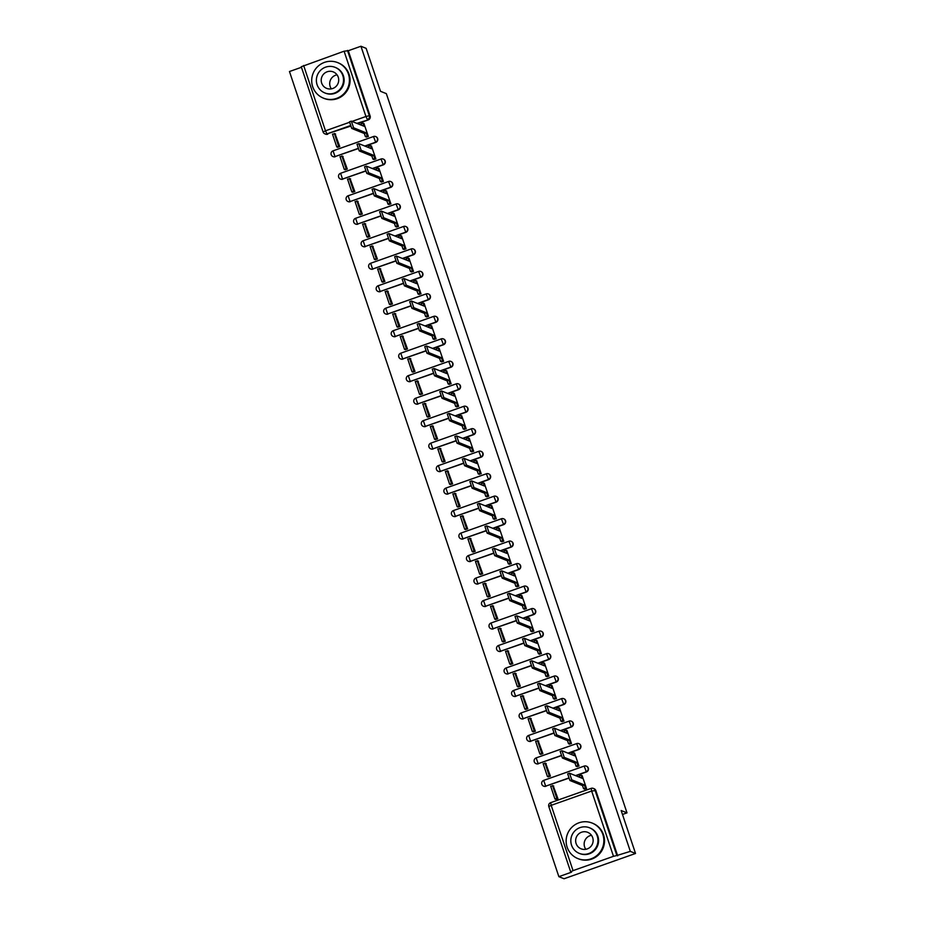 <?xml version="1.0" encoding="UTF-8"?>
<svg xmlns="http://www.w3.org/2000/svg" width="925" height="925" viewBox="0 0 925 925"><rect width="100%" height="100%" fill="white"/><g stroke="black" fill="none" stroke-linecap="round" stroke-linejoin="round"><path stroke-width="1.39" d="M365.132 146.15L375.758 142.392A3.064 3.006 -68.1 0 0 375.793 136.623M372.659 168.639L383.285 164.881A3.064 3.006 -68.1 0 0 383.32 159.1M380.175 191.128L390.812 187.359A3.064 3.006 -68.1 0 0 390.847 181.589M387.702 213.606L398.328 209.848A3.064 3.006 -68.1 0 0 398.363 204.067M395.229 236.095L405.855 232.337A3.064 3.006 -68.1 0 0 405.89 226.556M402.745 258.572L413.382 254.814A3.064 3.006 -68.1 0 0 413.417 249.045M410.272 281.061L420.898 277.303A3.064 3.006 -68.1 0 0 420.933 271.522M417.799 303.55L428.425 299.792A3.064 3.006 -68.1 0 0 428.46 294.011M425.315 326.028L435.953 322.27A3.064 3.006 -68.1 0 0 435.987 316.5M432.842 348.517L443.468 344.759A3.064 3.006 -68.1 0 0 443.503 338.978M440.369 371.006L450.995 367.237A3.064 3.006 -68.1 0 0 451.03 361.467M447.885 393.483L458.522 389.726A3.064 3.006 -68.1 0 0 458.557 383.944M455.412 415.972L466.038 412.215A3.064 3.006 -68.1 0 0 466.073 406.433M462.939 438.45L473.565 434.692A3.064 3.006 -68.1 0 0 473.6 428.922M470.455 460.939L481.092 457.181A3.064 3.006 -68.1 0 0 481.127 451.4M477.982 483.428L488.608 479.67A3.064 3.006 -68.1 0 0 488.643 473.889M485.509 505.906L496.135 502.148A3.064 3.006 -68.1 0 0 496.17 496.367M493.025 528.395L503.663 524.637A3.064 3.006 -68.1 0 0 503.686 518.856M500.552 550.884L511.178 547.114A3.064 3.006 -68.1 0 0 511.213 541.345M508.079 573.361L518.705 569.603A3.064 3.006 -68.1 0 0 518.74 563.822M515.595 595.85L526.232 592.093A3.064 3.006 -68.1 0 0 526.256 586.311M523.122 618.328L533.748 614.57A3.064 3.006 -68.1 0 0 533.783 608.8M530.649 640.817L541.275 637.059A3.064 3.006 -68.1 0 0 541.31 631.278M538.165 663.306L548.791 659.537A3.064 3.006 -68.1 0 0 548.826 653.767M545.692 685.783L556.318 682.026A3.064 3.006 -68.1 0 0 556.353 676.244M553.219 708.272L563.845 704.515A3.064 3.006 -68.1 0 0 563.88 698.733M560.735 730.75L571.361 726.992A3.064 3.006 -68.1 0 0 571.396 721.222M568.262 753.239L578.888 749.481A3.064 3.006 -68.1 0 0 578.923 743.7M575.789 775.728L586.415 771.97A3.064 3.006 -68.1 0 0 586.45 766.189M301.458 67.282L289.467 71.526L558.862 876.657L571.511 872.183L570.656 871.812L573.038 870.633L613.483 856.319L591.642 791.025L551.184 805.34L573.038 870.633M635.533 853.474L630.33 851.37L360.935 46.25L366.138 48.343L380.51 91.297L386.349 93.645L627 812.867L621.161 810.52L635.533 853.474L564.065 878.75L558.862 876.657M301.307 66.727L344.088 51.199L348.286 50.725L370.127 116.018A3.064 3.006 111.9 0 1 368.243 119.915L357.605 123.672M350.506 126.182L326.976 133.894A3.064 3.006 111.9 0 1 323.149 132.021L323.103 131.986A3.064 3.064 0 0 0 324.872 133.847L325.681 134.171A3.064 3.006 -68.1 0 0 327.785 134.218M348.286 50.725L360.935 46.25M617.68 855.845L595.827 790.551L591.642 791.025L591.191 788.354A3.064 3.006 111.9 0 1 595.018 790.228L616.871 855.521L630.33 851.37M616.871 855.521L613.483 856.319M584.265 788.967L586.519 788.528L582.102 775.589M555.763 799.327L557.937 798.645L553.219 785.799M548.236 776.838L550.41 776.156L545.704 763.31M576.749 766.478L578.992 766.05L574.575 753.1M540.72 754.361L542.882 753.667L538.177 740.832M569.222 744.001L571.477 743.561L567.048 730.623M533.193 731.872L535.367 731.189L530.649 718.343M561.695 721.512L563.949 721.072L559.533 708.134M525.666 709.394L527.84 708.7L523.134 695.866M554.179 699.022L556.422 698.595L552.005 685.645M518.15 686.905L520.312 686.223L515.607 673.377M546.652 676.545L548.907 676.106L544.478 663.167M510.623 664.416L512.797 663.734L508.079 650.888M539.125 654.056L541.379 653.617L536.962 640.678M503.108 641.938L505.27 641.245L500.564 628.41M531.609 631.578L533.852 631.139L529.435 618.189M495.58 619.449L497.743 618.767L493.037 605.921M524.082 609.089L526.337 608.65L521.908 595.712M488.053 596.96L490.227 596.278L485.509 583.444M516.555 586.6L518.809 586.173L514.393 573.222M480.538 574.483L482.7 573.801L477.994 560.955M509.039 564.123L511.282 563.683L506.865 550.745M473.01 551.994L475.172 551.312L470.467 538.466M501.512 541.634L503.767 541.194L499.338 528.256M465.483 529.516L467.657 528.822L462.939 515.988M493.985 519.145L496.239 518.717L491.822 505.767M457.967 507.027L460.13 506.345L455.424 493.499M486.469 496.667L488.712 496.228L484.295 483.289M450.44 484.538L452.603 483.856L447.897 471.01M478.942 474.178L481.197 473.75L476.768 460.8M442.913 462.061L445.087 461.367L440.381 448.533M471.415 451.701L473.669 451.261L469.252 438.323M435.397 439.572L437.56 438.889L432.854 426.043M463.899 429.212L466.154 428.772L461.725 415.834M427.87 417.094L430.033 416.4L425.327 403.566M456.372 406.722L458.627 406.295L454.198 393.345M420.343 394.605L422.517 393.923L417.811 381.077M448.845 384.245L451.099 383.806L446.683 370.867M412.828 372.116L414.99 371.434L410.284 358.588M441.329 361.756L443.584 361.317L439.155 348.378M405.3 349.638L407.462 348.945L402.757 336.11M433.802 339.278L436.057 338.839L431.628 325.889M397.773 327.149L399.947 326.467L395.241 313.621M426.275 316.789L428.529 316.35L424.113 303.412M390.257 304.66L392.42 303.978L387.714 291.132M418.759 294.3L421.014 293.873L416.585 280.923M382.73 282.183L384.892 281.489L380.187 268.655M411.232 271.823L413.487 271.383L409.058 258.445M375.203 259.694L377.377 259.012L372.671 246.166M403.705 249.334L405.959 248.894L401.542 235.956M367.688 237.216L369.85 236.523L365.144 223.688M396.189 226.845L398.444 226.417L394.015 213.467M360.16 214.727L362.322 214.045L357.617 201.199M388.662 204.367L390.917 203.928L386.488 190.989M352.633 192.238L354.807 191.556L350.101 178.71M381.135 181.878L383.389 181.439L378.972 168.5M345.118 169.761L347.28 169.067L342.574 156.233M373.619 159.401L375.874 158.961L371.445 146.011M337.59 147.272L339.752 146.589L335.047 133.743M366.092 136.912L368.347 136.472L363.918 123.534M358.033 148.671L335.023 156.591A3.064 3.006 111.9 0 1 332.919 156.545L333.197 156.66A3.064 3.006 -68.1 0 0 335.312 156.707M365.548 171.148L342.551 179.068A3.064 3.006 111.9 0 1 340.435 179.034L340.724 179.149A3.064 3.006 -68.1 0 0 342.828 179.184M373.076 193.637L350.066 201.558A3.064 3.006 111.9 0 1 347.962 201.511L348.251 201.627A3.064 3.006 -68.1 0 0 350.355 201.673M380.603 216.126L357.593 224.047A3.064 3.006 111.9 0 1 355.489 224L355.767 224.116A3.064 3.006 -68.1 0 0 357.882 224.162M388.118 238.604L365.121 246.524A3.064 3.006 111.9 0 1 363.005 246.478L363.294 246.593A3.064 3.006 -68.1 0 0 365.398 246.64M395.646 261.093L372.636 269.013A3.064 3.006 111.9 0 1 370.532 268.967L370.821 269.082A3.064 3.006 -68.1 0 0 372.925 269.129M403.173 283.57L380.163 291.491A3.064 3.006 111.9 0 1 378.047 291.456L378.337 291.572A3.064 3.006 -68.1 0 0 380.453 291.606M410.688 306.059L387.691 313.98A3.064 3.006 111.9 0 1 385.575 313.933L385.864 314.049A3.064 3.006 -68.1 0 0 387.968 314.095M418.216 328.548L395.206 336.469A3.064 3.006 111.9 0 1 393.102 336.422L393.391 336.538A3.064 3.006 -68.1 0 0 395.495 336.584M425.743 351.026L402.733 358.946A3.064 3.006 111.9 0 1 400.618 358.912L400.907 359.027A3.064 3.006 -68.1 0 0 403.022 359.062M433.258 373.515L410.261 381.435A3.064 3.006 111.9 0 1 408.145 381.389L408.434 381.505A3.064 3.006 -68.1 0 0 410.538 381.551M440.786 396.004L417.776 403.913A3.064 3.006 111.9 0 1 415.672 403.878L415.961 403.994A3.064 3.006 -68.1 0 0 418.065 404.028M448.313 418.482L425.303 426.402A3.064 3.006 111.9 0 1 423.188 426.356L423.477 426.471A3.064 3.006 -68.1 0 0 425.592 426.517M455.828 440.971L432.819 448.891A3.064 3.006 111.9 0 1 430.715 448.845L431.004 448.96A3.064 3.006 -68.1 0 0 433.108 449.007M463.356 463.448L440.346 471.368A3.064 3.006 111.9 0 1 438.242 471.334L438.531 471.449A3.064 3.006 -68.1 0 0 440.635 471.484M470.883 485.937L447.873 493.858A3.064 3.006 111.9 0 1 445.757 493.811L446.047 493.927A3.064 3.006 -68.1 0 0 448.163 493.973M478.398 508.426L455.389 516.347A3.064 3.006 111.9 0 1 453.285 516.3L453.574 516.416A3.064 3.006 -68.1 0 0 455.678 516.462M485.926 530.904L462.916 538.824A3.064 3.006 111.9 0 1 460.812 538.789L461.101 538.905A3.064 3.006 -68.1 0 0 463.205 538.94M493.453 553.393L470.443 561.313A3.064 3.006 111.9 0 1 468.328 561.267L468.617 561.382A3.064 3.006 -68.1 0 0 470.733 561.429M500.968 575.87L477.959 583.791A3.064 3.006 111.9 0 1 475.855 583.756L476.144 583.872A3.064 3.006 -68.1 0 0 478.248 583.906M508.496 598.359L485.486 606.28A3.064 3.006 111.9 0 1 483.382 606.233L483.671 606.349A3.064 3.006 -68.1 0 0 485.775 606.395M516.011 620.848L493.013 628.769A3.064 3.006 111.9 0 1 490.897 628.722L491.187 628.838A3.064 3.006 -68.1 0 0 493.303 628.884M523.538 643.326L500.529 651.246A3.064 3.006 111.9 0 1 498.425 651.212L498.714 651.327A3.064 3.006 -68.1 0 0 500.818 651.362M531.066 665.815L508.056 673.735A3.064 3.006 111.9 0 1 505.952 673.689L506.241 673.805A3.064 3.006 -68.1 0 0 508.345 673.851M538.581 688.304L515.583 696.224A3.064 3.006 111.9 0 1 513.467 696.178L513.757 696.294A3.064 3.006 -68.1 0 0 515.873 696.34M546.108 710.782L523.099 718.702A3.064 3.006 111.9 0 1 520.995 718.656L521.284 718.771A3.064 3.006 -68.1 0 0 523.388 718.817M553.636 733.271L530.626 741.191A3.064 3.006 111.9 0 1 528.522 741.145L528.811 741.26A3.064 3.006 -68.1 0 0 530.915 741.307M561.151 755.748L538.153 763.668A3.064 3.006 111.9 0 1 536.038 763.634L536.327 763.749A3.064 3.006 -68.1 0 0 538.442 763.784M568.678 778.237L545.669 786.157A3.064 3.006 111.9 0 1 543.565 786.111L543.854 786.227A3.064 3.006 -68.1 0 0 545.958 786.273M622.479 814.462L627 812.867M595.827 790.551A3.064 3.006 -68.1 0 0 594.116 788.724L593.307 788.401A3.064 3.064 0 0 0 591.144 788.354L550.687 802.657L591.098 788.389M582.207 775.636L581.131 775.196L582.172 778.295L569.499 773.207L571.777 779.844L569.916 780.503L567.696 773.878M581.131 775.196L579.27 775.855L579.767 777.324M571.777 779.844L584.392 784.932L585.421 788.031L583.571 788.678L584.739 789.164M586.496 788.458L585.421 788.031M553.705 785.996L550.664 786.169L554.954 799.003L555.867 799.373M552.514 785.522L556.815 798.344L554.954 799.003M557.729 798.714L556.815 798.344M569.916 780.503L582.53 785.579L583.571 788.678M582.53 785.579L584.392 784.932M574.679 753.147L573.604 752.719L574.645 755.817L561.972 750.73L564.25 757.367L562.4 758.014L560.18 751.389M573.604 752.719L571.754 753.366L572.24 754.846M564.25 757.367L576.865 762.443L577.905 765.542L576.044 766.201L577.223 766.675M578.969 765.969L577.905 765.542M546.178 763.507L543.137 763.692L547.427 776.514L548.352 776.884M544.998 763.032L549.288 775.855L547.427 776.514M550.202 776.225L549.288 775.855M562.4 758.014L575.003 763.102L576.044 766.201M575.003 763.102L576.865 762.443M567.152 730.657L566.088 730.23L567.118 733.328L554.445 728.241L556.734 734.878L554.873 735.537L552.653 728.9M566.088 730.23L564.227 730.889L564.724 732.357M556.734 734.878L569.337 739.954L570.378 743.053L568.517 743.712L569.696 744.186M571.453 743.492L570.378 743.053M538.651 741.018L535.61 741.202L539.911 754.037L540.824 754.407M537.471 740.543L541.761 753.378L539.911 754.037M542.686 753.748L541.761 753.378M554.873 735.537L567.488 740.613L568.517 743.712M567.488 740.613L569.337 739.954M559.637 708.18L558.561 707.741L559.602 710.839L546.929 705.763L549.207 712.389L547.346 713.048L545.126 706.423M558.561 707.741L556.7 708.4L557.197 709.88M549.207 712.389L561.822 717.476L562.851 720.575L561.001 721.234L562.18 721.708M563.926 721.003L562.851 720.575M531.135 718.54L528.094 718.725L532.384 731.548L533.297 731.918M529.956 718.066L534.245 730.889L532.384 731.548M535.159 731.259L534.245 730.889M547.346 713.048L559.96 718.135L561.001 721.234M559.96 718.135L561.822 717.476M552.109 685.691L551.034 685.263L552.075 688.362L539.402 683.274L541.68 689.911L539.83 690.57L537.61 683.933M551.034 685.263L549.184 685.922L549.67 687.391M541.68 689.911L554.295 694.987L555.335 698.086L553.474 698.745L554.653 699.219M556.399 698.514L555.335 698.086M523.608 696.051L520.567 696.236L524.857 709.059L525.782 709.429M522.428 695.577L526.718 708.4L524.857 709.059M527.632 708.77L526.718 708.4M539.83 690.57L552.433 695.646L553.474 698.745M552.433 695.646L554.295 694.987M544.582 663.202L543.518 662.774L544.548 665.873L531.875 660.785L534.164 667.422L532.303 668.081L530.083 661.456M543.518 662.774L541.657 663.433L542.154 664.902M534.164 667.422L546.768 672.498L547.808 675.597L545.947 676.256L547.126 676.73M548.883 676.036L547.808 675.597M516.081 673.573L513.04 673.747L517.341 686.581L518.254 686.951M514.901 673.088L519.191 685.922L517.341 686.581M520.116 686.292L519.191 685.922M532.303 668.081L544.918 673.157L545.947 676.256M544.918 673.157L546.768 672.498M585.826 849.3A8.88 8.73 111.9 0 1 591.468 835.275M602.869 834.5A19.136 18.812 -68.1 0 0 572.089 827.054A19.136 18.812 -68.1 0 0 577.847 858.573A19.136 18.812 -68.1 0 0 602.869 834.5M577.847 858.573L578.507 858.839A19.136 18.812 -68.1 0 0 603.516 834.766A19.136 18.812 -68.1 0 0 592.798 823.331L592.15 823.065M589.549 827.794L590.15 828.037A13.783 13.54 111.9 0 1 594.289 850.734A13.783 13.54 111.9 0 1 579.848 853.602L579.247 853.359A13.783 13.54 -68.1 0 0 597.261 836.027A13.783 13.54 -68.1 0 0 575.107 830.662A13.783 13.54 -68.1 0 0 579.247 853.359M576.102 843.507A8.88 8.73 -68.1 0 0 590.381 846.965A8.88 8.73 -68.1 0 0 587.71 832.338A8.88 8.73 -68.1 0 0 576.102 843.507M331.381 88.858A8.88 8.73 111.9 0 1 337.035 74.832M348.424 74.058A19.136 18.812 -68.1 0 0 317.657 66.612A19.136 18.812 -68.1 0 0 323.403 98.131A19.136 18.812 -68.1 0 0 348.424 74.058M323.403 98.131L324.062 98.397A19.136 18.812 -68.1 0 0 349.083 74.324A19.136 18.812 -68.1 0 0 338.365 62.888L337.706 62.622M335.104 67.352L335.706 67.594A13.783 13.54 111.9 0 1 339.845 90.292A13.783 13.54 111.9 0 1 325.403 93.159L324.802 92.916A13.783 13.54 -68.1 0 0 342.817 75.584A13.783 13.54 -68.1 0 0 320.663 70.219A13.783 13.54 -68.1 0 0 324.802 92.916M321.669 83.065A8.88 8.73 -68.1 0 0 335.948 86.522A8.88 8.73 -68.1 0 0 333.278 71.896A8.88 8.73 -68.1 0 0 321.669 83.065M537.067 640.724L535.991 640.285L537.032 643.384L524.359 638.308L526.637 644.945L524.776 645.592L522.556 638.967M535.991 640.285L534.13 640.944L534.627 642.424M526.637 644.945L539.252 650.021L540.281 653.119L538.431 653.778L539.61 654.253M541.356 653.547L540.281 653.119M508.565 651.084L505.524 651.269L509.814 664.092L510.727 664.462M507.386 650.61L511.675 663.433L509.814 664.092M512.589 663.803L511.675 663.433M524.776 645.592L537.39 650.68L538.431 653.778M537.39 650.68L539.252 650.021M529.539 618.235L528.464 617.808L529.505 620.906L516.832 615.819L519.11 622.456L517.26 623.115L515.04 616.478M528.464 617.808L526.614 618.467L527.1 619.935M519.11 622.456L531.725 627.532L532.765 630.63L530.904 631.289L532.083 631.763M533.829 631.07L532.765 630.63M501.038 628.595L497.997 628.78L502.287 641.603L503.212 641.973M499.858 628.121L504.148 640.956L502.287 641.603M505.062 641.326L504.148 640.956M517.26 623.115L529.863 628.191L530.904 631.289M529.863 628.191L531.725 627.532M522.012 595.758L520.948 595.318L521.977 598.417L509.305 593.33L511.594 599.967L509.733 600.626L507.513 594M520.948 595.318L519.087 595.978L519.584 597.457M511.594 599.967L524.197 605.054L525.238 608.153L523.377 608.8L524.556 609.286M526.313 608.581L525.238 608.153M493.511 606.118L490.47 606.291L494.771 619.126L495.684 619.496M492.331 605.644L496.621 618.467L494.771 619.126M497.546 618.837L496.621 618.467M509.733 600.626L522.347 605.702L523.377 608.8M522.347 605.702L524.197 605.054M514.497 573.269L513.421 572.841L514.462 575.94L501.789 570.852L504.067 577.489L502.206 578.148L499.986 571.511M513.421 572.841L511.56 573.488L512.057 574.968M504.067 577.489L516.682 582.565L517.711 585.664L515.861 586.323L517.04 586.797M518.786 586.092L517.711 585.664M485.995 583.629L482.954 583.814L487.244 596.637L488.157 597.007M484.816 583.155L489.105 595.978L487.244 596.637M490.019 596.347L489.105 595.978M502.206 578.148L514.82 583.224L515.861 586.323M514.82 583.224L516.682 582.565M506.969 550.78L505.894 550.352L506.935 553.451L494.262 548.363L496.54 555L494.69 555.659L492.47 549.034M505.894 550.352L504.044 551.011L504.53 552.479M496.54 555L509.155 560.076L510.195 563.175L508.334 563.834L509.513 564.308M511.259 563.614L510.195 563.175M478.468 561.14L475.427 561.325L479.717 574.159L480.642 574.529M477.288 560.666L481.578 573.5L479.717 574.159M482.492 573.87L481.578 573.5M494.69 555.659L507.293 560.735L508.334 563.834M507.293 560.735L509.155 560.076M499.454 528.302L498.378 527.863L499.408 530.962L486.735 525.886L489.024 532.511L487.163 533.17L484.943 526.545M498.378 527.863L496.517 528.522L497.014 530.002M489.024 532.511L501.627 537.598L502.668 540.697L500.807 541.356L501.986 541.83M503.743 541.125L502.668 540.697M470.941 538.662L467.911 538.847L472.201 551.67L473.114 552.04M469.761 538.188L474.051 551.011L472.201 551.67M474.976 551.381L474.051 551.011M487.163 533.17L499.778 538.257L500.807 541.356M499.778 538.257L501.627 537.598M491.927 505.813L490.851 505.385L491.892 508.484L479.219 503.397L481.497 510.033L479.636 510.692L477.427 504.056M490.851 505.385L488.99 506.044L489.487 507.513M481.497 510.033L494.112 515.109L495.141 518.208L493.291 518.867L494.47 519.341M496.216 518.648L495.141 518.208M463.425 516.173L460.384 516.358L464.674 529.181L465.587 529.551M462.246 515.699L466.535 528.533L464.674 529.181M467.449 528.892L466.535 528.533M479.636 510.692L492.25 515.768L493.291 518.867M492.25 515.768L494.112 515.109M484.399 483.324L483.324 482.896L484.365 485.995L471.692 480.908L473.97 487.544L472.12 488.203L469.9 481.578M483.324 482.896L481.474 483.555L481.96 485.024M473.97 487.544L486.585 492.632L487.625 495.731L485.764 496.378L486.943 496.852M488.689 496.158L487.625 495.731M455.898 493.696L452.857 493.869L457.147 506.703L458.072 507.073M454.718 493.21L459.008 506.044L457.147 506.703M459.922 506.414L459.008 506.044M472.12 488.203L484.723 493.279L485.764 496.378M484.723 493.279L486.585 492.632M476.884 460.847L475.808 460.407L476.837 463.506L464.165 458.43L466.454 465.067L464.593 465.714L462.373 459.089M475.808 460.407L473.947 461.066L474.444 462.546M466.454 465.067L479.058 470.143L480.098 473.242L478.237 473.901L479.416 474.375M481.173 473.669L480.098 473.242M448.371 471.207L445.341 471.392L449.631 484.214L450.544 484.584M447.191 470.733L451.481 483.555L449.631 484.214M452.406 483.925L451.481 483.555M464.593 465.714L477.208 470.802L478.237 473.901M477.208 470.802L479.058 470.143M469.357 438.358L468.281 437.93L469.322 441.028L456.649 435.941L458.927 442.578L457.066 443.237L454.857 436.6M468.281 437.93L466.42 438.589L466.917 440.057M458.927 442.578L471.542 447.654L472.571 450.752L470.721 451.412L471.9 451.886M473.646 451.192L472.571 450.752M440.855 448.717L437.814 448.903L442.104 461.737L443.017 462.095M439.676 448.243L443.965 461.078L442.104 461.737M444.879 461.448L443.965 461.078M457.066 443.237L469.68 448.313L470.721 451.412M469.68 448.313L471.542 447.654M461.829 415.88L460.754 415.441L461.795 418.539L449.122 413.463L451.4 420.089L449.55 420.748L447.33 414.123M460.754 415.441L458.904 416.1L459.39 417.58M451.4 420.089L464.015 425.176L465.055 428.275L463.194 428.934L464.373 429.408M466.119 428.703L465.055 428.275M433.328 426.24L430.287 426.413L434.577 439.248L435.502 439.618M432.148 425.766L436.438 438.589L434.577 439.248M437.352 438.959L436.438 438.589M449.55 420.748L462.153 425.835L463.194 428.934M462.153 425.835L464.015 425.176M454.314 393.391L453.238 392.963L454.267 396.062L441.595 390.974L443.884 397.611L442.023 398.27L439.803 391.633M453.238 392.963L451.377 393.611L451.874 395.091M443.884 397.611L456.488 402.687L457.528 405.786L455.667 406.445L456.846 406.919M458.603 406.214L457.528 405.786M425.801 403.751L422.771 403.936L427.061 416.759L427.974 417.129M424.621 403.277L428.911 416.1L427.061 416.759M429.836 416.47L428.911 416.1M442.023 398.27L454.637 403.346L455.667 406.445M454.637 403.346L456.488 402.687M446.787 370.902L445.711 370.474L446.752 373.573L434.079 368.485L436.357 375.122L434.496 375.781L432.287 369.156M445.711 370.474L443.85 371.133L444.347 372.602M436.357 375.122L448.972 380.198L450.001 383.297L448.151 383.956L449.33 384.43M451.076 383.736L450.001 383.297M418.285 381.273L415.244 381.447L419.534 394.281L420.447 394.651M417.106 380.788L421.395 393.622L419.534 394.281M422.309 393.992L421.395 393.622M434.496 375.781L447.11 380.857L448.151 383.956M447.11 380.857L448.972 380.198M439.259 348.424L438.184 347.985L439.225 351.084L426.552 346.008L428.83 352.645L426.98 353.292L424.76 346.667M438.184 347.985L436.334 348.644L436.82 350.124M428.83 352.645L441.445 357.721L442.485 360.819L440.624 361.478L441.803 361.953M443.549 361.247L442.485 360.819M410.758 358.784L407.717 358.969L412.007 371.792L412.932 372.162M409.578 358.31L413.868 371.133L412.007 371.792M414.782 371.503L413.868 371.133M426.98 353.292L439.583 358.38L440.624 361.478M439.583 358.38L441.445 357.721M431.744 325.935L430.668 325.507L431.697 328.606L419.025 323.519L421.314 330.156L419.453 330.815L417.233 324.178M430.668 325.507L428.807 326.167L429.304 327.635M421.314 330.156L433.917 335.232L434.958 338.33L433.097 338.989L434.276 339.463M436.033 338.77L434.958 338.33M403.231 336.295L400.201 336.48L404.491 349.303L405.404 349.673M402.051 335.821L406.341 348.656L404.491 349.303M407.266 349.026L406.341 348.656M419.453 330.815L432.067 335.891L433.097 338.989M432.067 335.891L433.917 335.232M424.217 303.458L423.141 303.018L424.182 306.117L411.509 301.03L413.787 307.667L411.926 308.326L409.717 301.7M423.141 303.018L421.28 303.678L421.777 305.146M413.787 307.667L426.402 312.754L427.431 315.853L425.581 316.5L426.76 316.986M428.506 316.281L427.431 315.853M395.715 313.818L392.674 313.991L396.964 326.826L397.877 327.196M394.536 313.344L398.825 326.167L396.964 326.826M399.739 326.537L398.825 326.167M411.926 308.326L424.54 313.402L425.581 316.5M424.54 313.402L426.402 312.754M416.689 280.969L415.614 280.541L416.655 283.64L403.982 278.552L406.26 285.189L404.41 285.837L402.19 279.211M415.614 280.541L413.764 281.188L414.25 282.668M406.26 285.189L418.875 290.265L419.915 293.364L418.054 294.023L419.233 294.497M420.979 293.792L419.915 293.364M388.188 291.329L385.147 291.514L389.437 304.337L390.362 304.707M387.008 290.855L391.298 303.678L389.437 304.337M392.223 304.047L391.298 303.678M404.41 285.837L417.013 290.924L418.054 294.023M417.013 290.924L418.875 290.265M409.174 258.48L408.098 258.052L409.127 261.151L396.455 256.063L398.744 262.7L396.883 263.359L394.663 256.722M408.098 258.052L406.237 258.711L406.734 260.179M398.744 262.7L411.347 267.776L412.388 270.875L410.527 271.534L411.706 272.008M413.463 271.314L412.388 270.875M380.661 268.84L377.631 269.025L381.921 281.859L382.834 282.229M379.481 268.366L383.783 281.2L381.921 281.859M384.696 281.57L383.783 281.2M396.883 263.359L409.498 268.435L410.527 271.534M409.498 268.435L411.347 267.776M401.647 236.002L400.571 235.563L401.612 238.662L388.939 233.586L391.217 240.211L389.356 240.87L387.147 234.245M400.571 235.563L398.71 236.222L399.207 237.702M391.217 240.211L403.832 245.298L404.861 248.397L403.011 249.056L404.19 249.53M405.936 248.825L404.861 248.397M373.145 246.362L370.104 246.547L374.394 259.37L375.307 259.74M371.966 245.888L376.255 258.711L374.394 259.37M377.169 259.081L376.255 258.711M389.356 240.87L401.97 245.958L403.011 249.056M401.97 245.958L403.832 245.298M394.119 213.513L393.056 213.085L394.085 216.184L381.412 211.097L383.69 217.733L381.84 218.392L379.62 211.756M393.056 213.085L391.194 213.744L391.68 215.213M383.69 217.733L396.305 222.809L397.345 225.908L395.484 226.567L396.663 227.041M398.409 226.336L397.345 225.908M365.618 223.873L362.577 224.058L366.867 236.881L367.792 237.251M364.438 223.399L368.728 236.222L366.867 236.881M369.653 236.592L368.728 236.222M381.84 218.392L394.443 223.468L395.484 226.567M394.443 223.468L396.305 222.809M386.604 191.024L385.528 190.596L386.569 193.695L373.885 188.608L376.174 195.244L374.313 195.903L372.093 189.278M385.528 190.596L383.667 191.255L384.164 192.724M376.174 195.244L388.778 200.32L389.818 203.419L387.957 204.078L389.136 204.552M390.893 203.858L389.818 203.419M358.091 201.396L355.061 201.569L359.351 214.403L360.264 214.773M356.911 200.91L361.212 213.744L359.351 214.403M362.126 214.114L361.212 213.744M374.313 195.903L386.928 200.979L387.957 204.078M386.928 200.979L388.778 200.32M379.077 168.547L378.001 168.107L379.042 171.206L366.369 166.13L368.647 172.767L366.786 173.414L364.577 166.789M378.001 168.107L376.14 168.766L376.637 170.246M368.647 172.767L381.262 177.843L382.291 180.942L380.441 181.601L381.62 182.075M383.366 181.369L382.291 180.942M350.575 178.907L347.534 179.092L351.824 191.914L352.749 192.284M349.396 178.433L353.685 191.255L351.824 191.914M354.599 191.625L353.685 191.255M366.786 173.414L379.4 178.502L380.441 181.601M379.4 178.502L381.262 177.843M371.549 146.058L370.486 145.63L371.515 148.728L358.842 143.641L361.132 150.278L359.27 150.937L357.05 144.3M370.486 145.63L368.624 146.289L369.11 147.757M361.132 150.278L373.735 155.354L374.775 158.452L372.914 159.112L374.093 159.586M375.839 158.892L374.775 158.452M343.048 156.417L340.007 156.602L344.297 169.425L345.222 169.795M341.868 155.943L346.158 168.778L344.297 169.425M347.083 169.148L346.158 168.778M359.27 150.937L371.873 156.013L372.914 159.112M371.873 156.013L373.735 155.354M364.034 123.58L362.958 123.141L363.999 126.239L351.315 121.152L353.604 127.789L351.743 128.448L349.523 121.823M362.958 123.141L361.097 123.8L361.594 125.28M353.604 127.789L366.208 132.876L367.248 135.975L365.387 136.623L366.566 137.108M368.323 136.403L367.248 135.975M335.521 133.94L332.491 134.113L336.781 146.948L337.694 147.318M334.341 133.466L338.642 146.289L336.781 146.948M339.556 146.659L338.642 146.289M351.743 128.448L364.358 133.524L365.387 136.623M364.358 133.524L366.208 132.876M373.446 136.553L333.092 150.821L373.55 136.518A3.064 3.006 111.9 0 1 377.365 138.38A3.064 3.006 111.9 0 1 375.469 142.277L364.843 146.034M375.758 142.392L373.492 136.507A3.064 3.064 0 0 1 375.654 136.553L375.943 136.669M380.973 159.031L340.562 173.299L381.065 158.996A3.064 3.006 111.9 0 1 384.892 160.869A3.064 3.006 111.9 0 1 382.996 164.766L372.37 168.523M383.285 164.881L381.007 158.996A3.064 3.064 0 0 1 383.181 159.042L383.459 159.158M388.488 181.52L348.135 195.788L388.592 181.485A3.064 3.006 111.9 0 1 392.42 183.358A3.064 3.006 111.9 0 1 390.523 187.243L379.886 191.012M390.812 187.359L388.535 181.473A3.064 3.064 0 0 1 390.697 181.52L390.986 181.647M396.016 203.997L355.663 218.277L396.12 203.963A3.064 3.006 111.9 0 1 399.935 205.836A3.064 3.006 111.9 0 1 398.039 209.732L387.413 213.49M398.328 209.848L396.062 203.963A3.064 3.064 0 0 1 398.224 204.009L398.513 204.124M403.543 226.486L363.132 240.754L403.635 226.452A3.064 3.006 111.9 0 1 407.462 228.325A3.064 3.006 111.9 0 1 405.566 232.221L394.94 235.979M405.855 232.337L403.578 226.452A3.064 3.064 0 0 1 405.751 226.498L406.029 226.613M411.058 248.975L370.705 263.243L411.163 248.941A3.064 3.006 111.9 0 1 414.99 250.814A3.064 3.006 111.9 0 1 413.093 254.699L402.456 258.457M413.382 254.814L411.105 248.929A3.064 3.064 0 0 1 413.267 248.975L413.556 249.091M418.586 271.453L378.233 285.733L418.69 271.418A3.064 3.006 111.9 0 1 422.505 273.291A3.064 3.006 111.9 0 1 420.609 277.188L409.983 280.946M420.898 277.303L418.632 271.418A3.064 3.064 0 0 1 420.794 271.464L421.083 271.58M410.619 305.874L387.691 313.98L385.702 308.21L426.205 293.907A3.064 3.006 111.9 0 1 430.033 295.78A3.064 3.006 111.9 0 1 428.136 299.677L417.51 303.435M428.425 299.792L426.147 293.907L385.702 308.21A3.064 3.064 0 0 0 385.575 313.933M418.135 328.352L395.206 336.469L393.217 330.699L433.733 316.396A3.064 3.006 111.9 0 1 437.56 318.258A3.064 3.006 111.9 0 1 435.663 322.154L425.026 325.912M435.953 322.27L433.675 316.385L393.217 330.699A3.064 3.064 0 0 0 393.102 336.422M441.156 338.908L400.803 353.188L441.26 338.874A3.064 3.006 111.9 0 1 445.075 340.747A3.064 3.006 111.9 0 1 443.179 344.643L432.553 348.401M443.468 344.759L441.202 338.874A3.064 3.064 0 0 1 443.364 338.92L443.653 339.036M448.683 361.397L408.272 375.666L448.775 361.363A3.064 3.006 111.9 0 1 452.603 363.236A3.064 3.006 111.9 0 1 450.706 367.121L440.08 370.89M450.995 367.237L448.717 361.351A3.064 3.064 0 0 1 450.891 361.397L451.169 361.513M456.198 383.875L415.845 398.155L456.303 383.84A3.064 3.006 111.9 0 1 460.118 385.713A3.064 3.006 111.9 0 1 458.233 389.61L447.596 393.368M458.522 389.726L456.245 383.84A3.064 3.064 0 0 1 458.407 383.887L458.696 384.002M463.726 406.364L423.315 420.632L463.818 406.329A3.064 3.006 111.9 0 1 467.645 408.203A3.064 3.006 111.9 0 1 465.749 412.099L455.123 415.857M466.038 412.215L463.772 406.329A3.064 3.064 0 0 1 465.934 406.376L466.223 406.491M471.253 428.853L430.842 443.121L471.345 428.818A3.064 3.006 111.9 0 1 475.172 430.68A3.064 3.006 111.9 0 1 473.276 434.577L462.65 438.334M473.565 434.692L471.288 428.807A3.064 3.064 0 0 1 473.461 428.853L473.739 428.969M478.768 451.331L438.415 465.61L478.873 451.296A3.064 3.006 111.9 0 1 482.688 453.169A3.064 3.006 111.9 0 1 480.803 457.066L470.166 460.823M481.092 457.181L478.815 451.296A3.064 3.064 0 0 1 480.977 451.342L481.266 451.458M486.296 473.82L445.885 488.088L486.388 473.785A3.064 3.006 111.9 0 1 490.215 475.658A3.064 3.006 111.9 0 1 488.319 479.543L477.693 483.312M488.608 479.67L486.342 473.785A3.064 3.064 0 0 1 488.504 473.831L488.793 473.947M493.823 496.297L453.412 510.577L493.915 496.262A3.064 3.006 111.9 0 1 497.743 498.136A3.064 3.006 111.9 0 1 495.846 502.032L485.22 505.79M496.135 502.148L493.858 496.262A3.064 3.064 0 0 1 496.031 496.309L496.309 496.424M501.338 518.786L460.985 533.066L501.442 518.752A3.064 3.006 111.9 0 1 505.258 520.625A3.064 3.006 111.9 0 1 503.373 524.521L492.736 528.279M503.663 524.637L501.385 518.752A3.064 3.064 0 0 1 503.547 518.798L503.836 518.913M508.866 541.275L468.455 555.543L508.958 541.241A3.064 3.006 111.9 0 1 512.785 543.114A3.064 3.006 111.9 0 1 510.889 546.999L500.263 550.768M511.178 547.114L508.912 541.229A3.064 3.064 0 0 1 511.074 541.275L511.363 541.391M516.393 563.753L475.982 578.021L516.485 563.718A3.064 3.006 111.9 0 1 520.312 565.591A3.064 3.006 111.9 0 1 518.416 569.488L507.79 573.246M518.705 569.603L516.428 563.718A3.064 3.064 0 0 1 518.59 563.764L518.879 563.88M523.908 586.242L483.555 600.51L524.012 586.207A3.064 3.006 111.9 0 1 527.828 588.08A3.064 3.006 111.9 0 1 525.943 591.977L515.306 595.735M526.232 592.093L523.955 586.207A3.064 3.064 0 0 1 526.117 586.253L526.406 586.369M531.436 608.731L491.025 622.999L531.528 608.696A3.064 3.006 111.9 0 1 535.355 610.558A3.064 3.006 111.9 0 1 533.459 614.454L522.833 618.212M533.748 614.57L531.482 608.685A3.064 3.064 0 0 1 533.644 608.731L533.933 608.847M523.469 643.141L500.529 651.246L498.552 645.477L539.055 631.174A3.064 3.006 111.9 0 1 542.882 633.047A3.064 3.006 111.9 0 1 540.986 636.943L530.36 640.701M541.275 637.059L538.998 631.174L498.552 645.477A3.064 3.064 0 0 0 498.425 651.212M546.478 653.697L506.125 667.966L546.582 653.663A3.064 3.006 111.9 0 1 550.398 655.536A3.064 3.006 111.9 0 1 548.513 659.421L537.876 663.19M548.791 659.537L546.525 653.651A3.064 3.064 0 0 1 548.687 653.697L548.976 653.825M554.006 676.175L513.595 690.455L554.052 676.14A3.064 3.006 111.9 0 1 557.925 678.013A3.064 3.006 111.9 0 1 556.029 681.91L545.403 685.668M556.318 682.026L554.052 676.14A3.064 3.064 0 0 1 556.214 676.187L556.503 676.302M561.533 698.664L521.122 712.932L561.625 698.629A3.064 3.006 111.9 0 1 565.452 700.503A3.064 3.006 111.9 0 1 563.556 704.399L552.93 708.157M563.845 704.515L561.567 698.629A3.064 3.064 0 0 1 563.73 698.676L564.019 698.791M569.048 721.153L528.695 735.421L569.153 721.118A3.064 3.006 111.9 0 1 572.968 722.992A3.064 3.006 111.9 0 1 571.083 726.877L560.446 730.634M571.361 726.992L569.095 721.107A3.064 3.064 0 0 1 571.257 721.153L571.546 721.269M576.576 743.631L536.165 757.899L576.668 743.596A3.064 3.006 111.9 0 1 580.495 745.469A3.064 3.006 111.9 0 1 578.599 749.366L567.973 753.123M578.888 749.481L576.622 743.596A3.064 3.064 0 0 1 578.784 743.642L579.073 743.758M584.103 766.12L543.692 780.388L584.195 766.085A3.064 3.006 111.9 0 1 588.023 767.958A3.064 3.006 111.9 0 1 586.126 771.855L575.5 775.612M586.415 771.97L584.137 766.085A3.064 3.064 0 0 1 586.3 766.131L586.589 766.247M368.243 119.915L356.796 123.349M350.297 125.638L326.976 133.894L325.484 130.795L349.384 122.343M352.009 121.418L365.942 116.492L344.088 51.199M303.643 65.502L325.484 130.795L323.103 131.986L301.261 66.692M357.952 148.474L335.023 156.591L333.035 150.821A3.064 3.064 0 0 0 332.919 156.545M365.479 170.963L342.551 179.068L340.562 173.299A3.064 3.064 0 0 0 340.435 179.034M372.995 193.441L350.066 201.558L348.089 195.788A3.064 3.064 0 0 0 347.962 201.511M380.522 215.93L357.593 224.047L355.605 218.277A3.064 3.064 0 0 0 355.489 224M388.049 238.419L365.121 246.524L363.132 240.754A3.064 3.064 0 0 0 363.005 246.478M395.565 260.896L372.636 269.013L370.647 263.243A3.064 3.064 0 0 0 370.532 268.967M403.092 283.385L380.163 291.491L378.175 285.721A3.064 3.064 0 0 0 378.047 291.456M425.662 350.841L402.733 358.946L400.745 353.177A3.064 3.064 0 0 0 400.618 358.912M433.189 373.318L410.261 381.435L408.272 375.666A3.064 3.064 0 0 0 408.145 381.389M440.705 395.808L417.776 403.913L415.788 398.143A3.064 3.064 0 0 0 415.672 403.878M448.232 418.297L425.303 426.402L423.315 420.632A3.064 3.064 0 0 0 423.188 426.356M455.759 440.774L432.819 448.891L430.842 443.121A3.064 3.064 0 0 0 430.715 448.845M463.275 463.263L440.346 471.368L438.358 465.599A3.064 3.064 0 0 0 438.242 471.334M470.802 485.741L447.873 493.858L445.885 488.088A3.064 3.064 0 0 0 445.757 493.811M478.329 508.23L455.389 516.347L453.412 510.577A3.064 3.064 0 0 0 453.285 516.3M485.845 530.719L462.916 538.824L460.928 533.054A3.064 3.064 0 0 0 460.812 538.789M493.372 553.196L470.443 561.313L468.455 555.543A3.064 3.064 0 0 0 468.328 561.267M500.899 575.685L477.959 583.791L475.982 578.021A3.064 3.064 0 0 0 475.855 583.756M508.415 598.174L485.486 606.28L483.498 600.51A3.064 3.064 0 0 0 483.382 606.233M515.942 620.652L493.013 628.769L491.025 622.999A3.064 3.064 0 0 0 490.897 628.722M530.985 665.618L508.056 673.735L506.067 667.966A3.064 3.064 0 0 0 505.952 673.689M538.512 688.107L515.583 696.224L513.595 690.455A3.064 3.064 0 0 0 513.467 696.178M546.039 710.597L523.099 718.702L521.122 712.932A3.064 3.064 0 0 0 520.995 718.656M553.555 733.074L530.626 741.191L528.637 735.421A3.064 3.064 0 0 0 528.522 741.145M561.082 755.563L538.153 763.668L536.165 757.899A3.064 3.064 0 0 0 536.038 763.634M568.609 778.052L545.669 786.157L543.692 780.388A3.064 3.064 0 0 0 543.565 786.111M370.127 116.018L369.318 115.694A3.064 3.006 111.9 0 1 367.422 119.579L365.942 116.492L369.318 115.694L347.476 50.401M570.656 871.812L548.803 806.519L551.184 805.34L550.687 802.657A3.064 3.064 0 0 0 548.803 806.519L548.849 806.565M541.449 631.336L541.16 631.22A3.064 3.064 0 0 0 538.998 631.174M436.126 316.547L435.837 316.431A3.064 3.064 0 0 0 433.675 316.385M428.599 294.069L428.321 293.953A3.064 3.064 0 0 0 426.147 293.907M567.638 773.867L569.499 773.207M560.111 751.389L561.972 750.73M552.583 728.9L554.445 728.241M545.068 706.411L546.929 705.763M537.541 683.933L539.402 683.274M530.013 661.444L531.875 660.785M522.498 638.967L524.359 638.308M514.971 616.478L516.832 615.819M507.455 593.989L509.305 593.33M499.928 571.511L501.789 570.852M492.401 549.022L494.262 548.363M484.885 526.533L486.735 525.886M477.358 504.056L479.219 503.397M469.831 481.567L471.692 480.908M462.315 459.089L464.165 458.43M454.788 436.6L456.649 435.941M447.261 414.111L449.122 413.463M439.745 391.633L441.595 390.974M432.218 369.144L434.079 368.485M424.691 346.667L426.552 346.008M417.175 324.178L419.025 323.519M409.648 301.689L411.509 301.03M402.121 279.211L403.982 278.552M394.605 256.722L396.455 256.063M387.078 234.233L388.939 233.586M379.551 211.756L381.412 211.097M372.035 189.267L373.885 188.608M364.508 166.789L366.369 166.13M356.981 144.3L358.842 143.641M349.465 121.811L351.315 121.152"/></g></svg>
